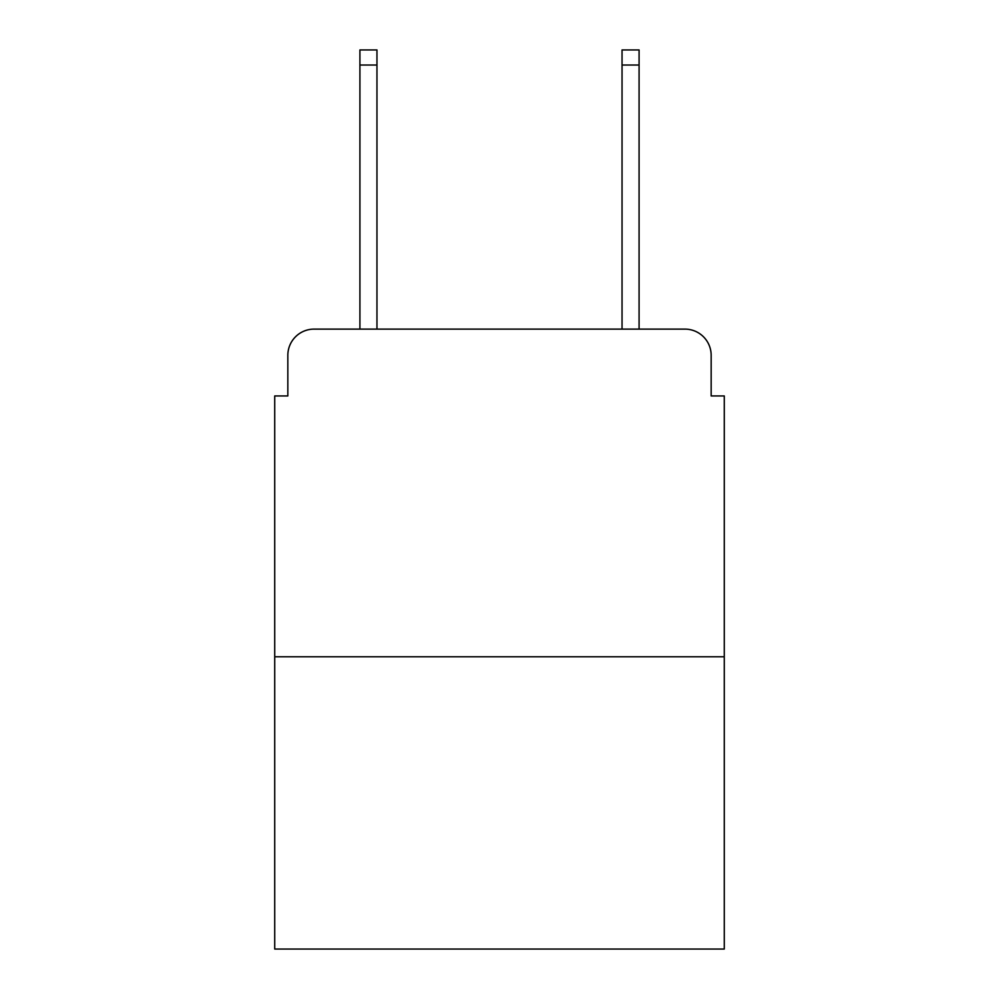 <?xml version="1.0" encoding="UTF-8"?>
<svg xmlns="http://www.w3.org/2000/svg" width="999" height="999" viewBox="0 0 999 999"><rect width="100%" height="100%" fill="white"/><g stroke="black" fill="none" stroke-linecap="round" stroke-linejoin="round"><path stroke-width="1.5" d="M287.837 355.332L287.837 395.954L287.837 355.332A26.211 26.211 0 0 1 314.048 329.121L359.915 329.121L359.915 49.95L376.96 49.95L376.96 329.121L397.265 329.121M724.275 656.78L274.725 656.78L274.725 949.05L724.275 949.05L724.275 395.954L711.163 395.954L711.163 355.332A26.211 26.211 0 0 0 684.952 329.121L314.048 329.121M274.725 656.78L274.725 395.954L287.837 395.954M601.735 329.121L622.04 329.121L622.04 49.95L639.085 49.95L639.085 329.121L684.952 329.121M711.163 395.954L711.163 355.332M359.915 65.022L376.96 65.022M639.085 65.022L622.04 65.022"/></g></svg>
